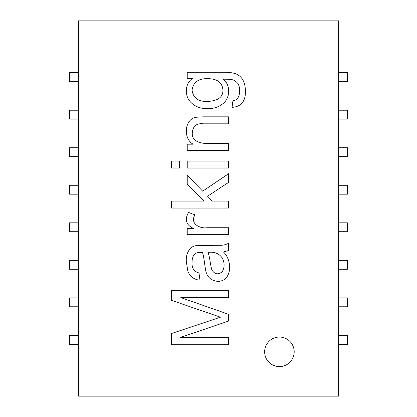 <?xml version="1.0" encoding="UTF-8"?>
<svg xmlns="http://www.w3.org/2000/svg" width="417" height="417" viewBox="0 0 417 417"><rect width="100%" height="100%" fill="white"/><g stroke="black" fill="none" stroke-linecap="round" stroke-linejoin="round"><path stroke-width="0.63" d="M193.128 144.188C183.251 139.038 183.96 118.965 196.397 117.245L203.199 116.823L228.662 116.823L228.662 123.818L203.428 123.818C196.678 123.067 192.977 125.96 192.326 132.486C191.606 139.148 196.167 142.822 206.008 143.505L228.662 143.505L228.662 150.501L187.233 150.501L187.233 144.188L193.128 144.188M187.233 161.066L228.662 161.066L228.662 168.061L187.233 168.061L187.233 161.066M171.575 161.066L179.597 161.066L179.597 168.061L171.575 168.061L171.575 161.066M212.284 201.088L228.662 201.088L228.662 208.083L171.575 208.083L171.575 201.088L204.033 201.088L187.233 184.403L187.233 175.281L202.667 191.168L228.662 173.686L228.662 182.349L207.567 196.225L212.284 201.088M194.989 214.885C189.662 223.35 199.451 228.787 206.999 227.734L228.662 227.734L228.662 234.688L187.233 234.688L187.233 228.38L193.504 228.38C185.966 225.185 184.523 219.154 188.567 212.451L194.989 214.885M223.455 251.983C232.743 260.552 232.071 281.465 217.757 281.36C211.372 280.735 207.405 277.368 205.857 271.253C204.81 266.604 203.861 255.35 202.401 252.436L200.535 252.4C197.694 252.394 195.667 253.051 194.458 254.375C192.868 256.163 192.07 258.837 192.06 262.397C191.648 268.376 194.28 271.973 199.967 273.187L199.055 280.146C193.441 279.213 189.678 276.122 187.765 270.873L186.321 261.443C185.961 256.147 187.415 251.649 190.694 247.953C194.197 245.519 196.371 245.405 201.943 245.405L211.33 245.405C221.516 245.014 222.365 246.134 228.662 243.278L228.662 250.497L223.455 251.983M222.24 271.707C224.69 267.412 224.727 262.913 222.355 258.217C219.212 253.463 214.395 251.524 207.911 252.4C209.574 255.22 210.444 265.983 211.94 270.075C214.849 274.422 218.284 274.965 222.24 271.707M171.575 333.506L220.452 317.201L171.575 300.365L171.575 290.331L228.662 290.331L228.662 297.592L180.811 297.592L228.662 314.35L228.662 321.043L180.014 337.535L228.662 337.535L228.662 344.76L171.575 344.76L171.575 333.506M279.421 337.045A14.777 14.777 0 0 1 292.218 359.209A14.777 14.777 0 0 1 266.625 359.209A14.777 14.777 0 0 1 279.421 337.045M338.526 185.278L347.392 185.278L347.392 194.192L338.526 194.192M338.526 156.662L347.392 156.662L347.392 147.748L338.526 147.748M338.526 119.132L347.392 119.132L347.392 110.218L338.526 110.218M338.526 72.688L347.392 72.688L347.392 81.602L338.526 81.602M108.024 396.15L78.474 396.15L78.474 20.85L308.976 20.85L308.976 396.15L108.024 396.15L108.024 20.85M308.976 20.85L338.526 20.85L338.526 396.15L308.976 396.15M338.526 222.808L347.392 222.808L347.392 231.722L338.526 231.722M338.526 269.252L347.392 269.252L347.392 260.338L338.526 260.338M338.526 306.782L347.392 306.782L347.392 297.868L338.526 297.868M338.526 335.398L347.392 335.398L347.392 344.312L338.526 344.312M78.474 194.192L69.608 194.192L69.608 185.278L78.474 185.278M78.474 147.748L69.608 147.748L69.608 156.662L78.474 156.662M78.474 110.218L69.608 110.218L69.608 119.132L78.474 119.132M78.474 81.602L69.608 81.602L69.608 72.688L78.474 72.688M78.474 335.398L69.608 335.398L69.608 344.312L78.474 344.312M78.474 297.868L69.608 297.868L69.608 306.782L78.474 306.782M78.474 260.338L69.608 260.338L69.608 269.252L78.474 269.252M78.474 222.808L69.608 222.808L69.608 231.722L78.474 231.722M187.233 72.24L223.038 72.24C229.459 72.235 234.02 72.892 236.72 74.216C242.329 76.942 245.227 82.53 245.425 90.979C245.655 101.248 241.193 106.71 232.045 107.362L232.957 100.518C240.682 100.56 240.974 87.935 237.747 83.337C233.88 79.074 231.534 79.272 223.303 79.199C231.482 85.933 229.637 99.189 222.506 104.015C218.414 107.138 213.488 108.696 207.723 108.691C199.67 108.785 193.452 105.986 189.057 100.294C184.835 94.08 185.2 83.577 192.326 78.552L187.233 78.552L187.233 72.24M207.228 101.472C217.914 100.945 223.142 97.156 222.923 90.103C222.35 82.462 217.189 78.651 207.452 78.667C198.278 78.5 193.149 82.352 192.06 90.218C193.191 97.948 198.247 101.696 207.228 101.472"/></g></svg>
